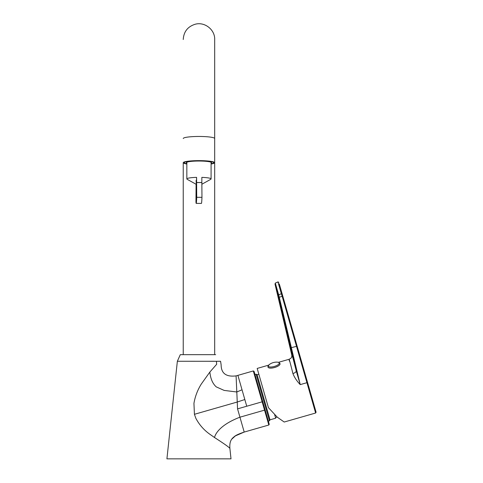 <?xml version="1.0" encoding="UTF-8"?>
<svg xmlns="http://www.w3.org/2000/svg" width="483" height="483" viewBox="0 0 483 483"><rect width="100%" height="100%" fill="white"/><g stroke="black" fill="none" stroke-linecap="round" stroke-linejoin="round"><path stroke-width="0.72" d="M262.154 401.814L268.832 425.01L269.236 424.273L254.064 371.373L253.303 370.95L262.154 401.814L237.551 408.866L237.25 402.025L194.426 414.299L193.943 403.341C195.12 396.452 197.565 390.029 201.278 384.07L209.851 372.061L216.668 364.285L216.402 361.254L216.668 364.285M215.672 354.667L180.292 354.667L177.358 361.254L178.68 361.254M178.885 361.254L186.184 361.254M264.575 410.127L239.942 417.191L244.205 432.068C232.081 436.282 229.286 439.482 229.89 448.381L231.007 458.85L166.919 458.85L177.358 361.254L220.586 361.284L221.129 364.852C221.196 373.425 226.183 377.102 236.09 375.889L237.902 375.363L246.747 406.233M220.459 361.278L218.914 361.26M211.741 361.254L214.192 361.26M169.479 458.85L193.846 458.85M174.067 458.85L223.864 458.85M237.551 408.866L239.942 417.191C223.122 423.627 216.004 431.651 214.488 437.507L211.125 435.135C204.587 430.788 199.491 425.167 195.844 418.284L194.426 414.299M229.89 448.381C229.002 447.161 223.871 443.539 214.488 437.507M236.205 378.485L236.102 376.148M236.096 376.034L236.803 391.985L224.16 390.415L216.293 386.895C212.695 383.744 210.546 378.799 209.851 372.061M244.827 399.526L237.25 402.025L236.803 391.985L242.037 389.793M243.553 429.798L244.138 431.826M237.896 375.363L253.303 370.95M186.686 162.312A12.286 1.618 180 0 0 186.679 162.366A12.286 1.618 180 0 0 186.843 162.632M211.083 162.632A12.286 1.618 180 0 0 211.246 162.366A12.286 1.618 180 0 0 211.24 162.312M211.083 163.151A12.612 1.66 180 0 0 211.463 162.475A12.612 1.66 180 0 0 198.966 161.032A12.612 1.66 180 0 0 186.462 162.475A12.612 1.66 180 0 0 186.843 163.151M198.966 160.761A14.677 1.932 180 0 0 184.289 162.693A14.677 1.932 180 0 0 186.843 163.779A14.677 1.932 0 0 1 184.289 162.693A14.677 1.932 0 0 1 198.966 160.761A14.677 1.932 0 0 1 213.643 162.693A14.677 1.932 180 0 0 198.966 160.761M211.083 163.779A14.677 1.932 180 0 0 213.643 162.693A14.677 1.932 0 0 1 211.083 163.779M211.083 164.009A15.728 2.065 180 0 0 214.687 162.693A15.728 2.065 180 0 0 198.966 160.628A15.728 2.065 180 0 0 183.238 162.693A15.728 2.065 180 0 0 186.843 164.009M183.238 354.667L183.238 162.693M196.291 198.084L196.352 195.271L196.291 198.084M196.201 203.385L201.441 203.403A49.797 1.063 -89.8 0 0 201.966 197.324L201.846 182.526L196.605 182.508L196.726 197.306A49.797 1.063 90.2 0 1 196.201 203.385A49.797 1.063 90.2 0 1 195.959 202.009L196.086 184.264M196.605 182.508L196.599 177.37L196.346 184.355L196.086 180.479M201.84 182.526L201.84 177.382A12.123 1.594 0 0 1 211.083 178.933A12.123 1.594 0 0 1 210.763 179.296L202.027 184.162M196.327 184.403L187.169 179.296A12.123 1.594 0 0 1 186.843 178.933A12.123 1.594 0 0 1 196.599 177.37M279.265 283.823L316.081 412.204L315.628 413.019L306.934 382.693L300.233 384.619C296.888 381.135 294.449 377.446 292.915 373.54C289.806 361.085 288.617 356.931 289.335 361.067M302.612 365.245L293.634 333.922M268.657 365.142L257.179 368.432L268.421 407.646L277.266 417.161L284.203 422.027L315.628 413.019M275.388 283.346L278.697 294.89L281.317 293.688L277.942 281.909L278.836 282.326M292.137 356.593C291.261 351.914 292.613 356.629 296.194 370.727L278.268 295.445L275.304 285.381L291.919 355.651M282.724 295.886L282.157 296.278L281.317 293.688A0.658 0.453 164 0 1 282.157 293.912M278.268 295.445A0.658 0.447 -14.4 0 1 278.697 294.89L300.233 384.619L296.194 370.727A3.93 1.962 -14.1 0 1 292.915 373.54M278.763 297.443L282.157 296.278L296.52 346.377L297.093 345.985M275.014 284.095A0.658 0.652 173.2 0 1 275.002 284.022L291.919 355.657M271.168 368.106A6.225 2.131 -16 0 0 277.363 366.452A6.225 2.131 -16 0 0 280.025 363.729A6.225 2.131 -16 0 0 280.019 363.711A6.225 2.131 164 0 1 277.351 366.416A6.225 2.131 164 0 1 271.156 368.07A6.225 2.131 164 0 1 268.047 367.128L268.059 367.165A6.225 2.131 -16 0 0 271.168 368.106M269.514 364.393L269.514 364.393A5.663 1.938 -16 0 0 270.341 366.995A5.663 1.938 -16 0 0 278.003 364.798A5.663 1.938 -16 0 0 277.327 362.153L277.327 362.153A12.226 12.226 0 0 0 269.514 364.393C268.065 365.933 267.576 366.845 268.047 367.128M274.61 414.492L275.672 418.206L270.009 419.83L269.466 420.802L256.105 374.192L254.97 374.518M270.009 419.83L257.077 374.736L256.105 374.192M268.832 425.01L244.205 432.068L235.354 435.908L231.943 439.011M214.687 354.667L214.687 138.524A15.728 2.065 180 0 0 198.966 136.46A15.728 2.065 180 0 0 183.238 138.524M201.966 197.324L196.726 197.306M201.93 182.556L196.69 182.544M290.7 347.79L296.52 346.377L306.934 382.693L307.58 382.56M244.205 432.068C238.711 433.927 235.414 435.455 234.321 436.65M214.687 138.524L214.687 39.509C215.068 29.813 204.828 21.572 195.247 24.228C187.736 26.565 183.739 31.661 183.238 39.509M214.687 153.516L214.687 39.509M211.083 178.933L211.083 162.234M186.843 178.933L186.843 162.234M278.45 362.335L289.088 359.286C292.39 357.655 291.545 356.798 291.907 355.301M275.002 284.022L275.382 283.044L277.942 281.909M280.025 363.729L280.019 363.693C279.591 362.763 278.691 362.25 277.327 362.153M269.466 420.802L268.337 421.128M258.84 374.228L257.077 374.736M275.533 417.698L277.055 416.956"/></g></svg>

